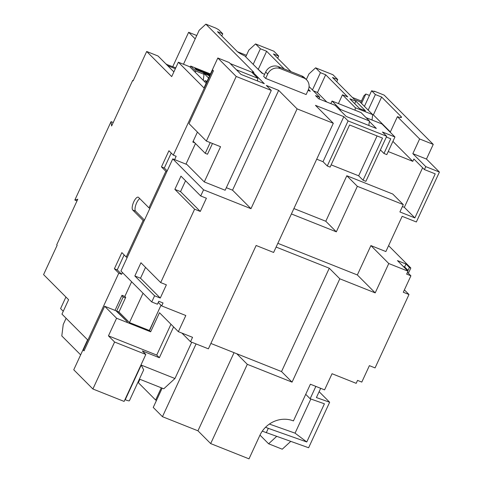 <?xml version="1.0" encoding="UTF-8"?>
<svg xmlns="http://www.w3.org/2000/svg" width="483" height="483" viewBox="0 0 483 483"><rect width="100%" height="100%" fill="white"/><g stroke="black" fill="none" stroke-linecap="round" stroke-linejoin="round"><path stroke-width="0.72" d="M149.941 208.233L148.969 207.847L138.567 197.402A7.022 2.481 -68.3 0 0 138.247 197.191A7.022 2.481 -68.3 0 0 133.761 201.822A7.022 2.481 -68.3 0 0 132.728 210.027L143.131 220.471L126.244 257.022L121.855 252.615L114.393 268.765L118.782 273.167L83.245 350.09L84.03 350.881L104.654 306.258L116.011 310.774L127.373 321.841L116.663 311.088L123.177 296.997L121.837 295.656M139.762 198.61A7.022 2.481 -68.3 0 0 136.598 202.951A7.022 2.481 -68.3 0 0 135.572 211.156L132.728 210.027M210.872 343.443L236.773 353.749L247.302 364.327L292.058 382.138L339.809 278.8L375.206 292.885L388.773 263.531L370.908 245.593L385.875 251.552L402.152 216.324L416.352 221.975L439.415 172.063L426.465 159.064L412.838 153.642L425.783 166.641L439.415 172.063M247.302 364.327L210.679 443.593L249.011 458.85L259.86 435.364A26.136 24.168 -44.9 0 1 293.429 420.916L310.388 384.22L324.582 389.872L332.044 373.721L356.176 383.333L357.535 380.393L361.797 382.089L369.392 365.649L375.068 367.907L408.986 294.515L404.392 289.903M406.626 269.804L408.05 270.371L404.627 266.93L405.986 263.996L397.467 260.609L407.996 271.18L406.644 274.121L410.9 275.811L403.305 292.251L408.986 294.515M407.996 271.18L388.773 263.531M143.034 293.217L129.468 322.572L149.344 330.481L161.008 305.244M149.344 330.481L150.666 331.803L159.481 312.718L178.354 331.67L185.816 315.52L161.678 305.914L163.037 302.98L158.78 301.283L157.422 304.218L151.74 301.96L120.931 271.029L172.751 158.877L186.945 164.528L204.285 181.934L220.562 146.705L206.368 141.054L189.028 123.648L213.444 70.802L212.659 70.011L173.319 155.152L168.929 150.744L161.467 166.889L165.856 171.296L148.969 207.847M175.752 67.837L166.333 64.33M168.229 66.231L166.508 64.161M168.265 65.923L175.335 68.737M210.141 74.623L194.836 68.532L196.152 69.854L209.827 75.3M209.55 75.903L203.886 73.319L203.44 73.73L204.031 74.316L203.271 80.353M210.449 73.947L190.682 66.08L190.169 67.197M195.331 72.378L195.512 70.929L190.682 66.08M195.512 70.929L204.031 74.316M207.026 81.361L205.166 80.619L204.315 81.404M206.67 82.128L205.166 80.619M264.63 74.291L262.082 73.283L244.79 55.919A9.799 1.389 -155.2 0 1 237.105 51.385L217.507 31.709L222.76 33.798L218.721 29.747L215.798 28.105L205.861 24.15L199.159 30.314L183.474 64.257M221.751 35.971L222.76 33.798M178.354 331.67L192.548 337.321L190.513 341.723L208.384 348.835L256.135 245.491L273.62 252.452L333.306 123.274L297.099 108.868L278.667 90.357L266.314 85.443L271.277 90.424L236.211 76.465L217.821 58.002L229.177 62.524L241.029 74.418L264.31 83.686L252.458 71.792L253.877 72.353L205.861 24.15M129.468 322.572L118.939 311.994L125.719 297.317L124.843 296.435L131.624 281.758M185.973 164.142L195.488 143.536M193.194 141.235L205.239 153.328L207.509 154.228L212.478 143.487M319.028 98.924L319.776 97.306L315.52 95.61L318.677 98.786L335.148 105.342L346.233 116.469L376.329 128.448L369.35 121.444M319.776 97.306L309.078 86.566M291.08 71.683L273.438 53.975L278.697 56.064L273.867 51.216L255.549 43.929L248.848 50.093L245.726 56.855M284.264 68.966L266.628 51.258L260.379 48.777L255.549 43.929M333.306 123.274L315.441 105.342L343.836 116.644L348.092 120.919L386.708 136.291L382.451 132.016L394.943 136.985L381.999 123.986L366.096 117.659M308.474 89.403L310.321 91.257L308.063 90.357M280.297 68.61A9.799 9.062 135.1 0 0 267.709 74.032L265.692 72.003L263.658 76.405L265.674 78.433L306.137 94.535L308.172 90.134A9.799 9.062 135.1 0 0 306.596 79.828A9.799 9.062 135.1 0 0 303.722 77.938L301.7 75.909L278.28 66.588L280.297 68.61L303.722 77.938M392.914 141.38L412.808 161.346L388.211 151.559M355.065 110.202L355.373 107.751L342.465 94.795L338.408 103.573M312.453 89.953L320.434 72.679L315.604 67.831L308.903 73.996L306.331 79.562M365.522 110.885L359.557 108.512L349.903 98.822L355.862 101.195L365.522 110.885M355.373 107.751L372.689 114.646L359.787 101.69L354.534 99.601L332.503 77.479L337.756 79.574L332.926 74.726L315.604 67.831M342.465 94.795L347.718 96.89L325.687 74.768L320.434 72.679M380.417 149.905L383.967 153.473L386.805 154.602L394.943 136.985M383.967 153.473L390.747 138.79L386.358 137.045M320.682 388.32L316.413 397.557L329.647 402.248L319.124 391.683M197.426 132.076L192.814 142.056L194.8 142.847M104.654 306.258L116.59 318.243L108.452 335.854L114.598 342.024L92.893 388.996L124.125 401.427L145.83 354.456L142.316 350.93L159.354 357.716L156.721 355.071L108.452 335.854M206.368 141.054L236.211 76.465M173.874 71.901L158.044 56.004L146.687 51.482L171.7 76.598L178.348 62.216L203.983 87.948L217.821 58.002M146.687 51.482L133.121 80.842L132.68 80.401L133.223 80.619M92.893 388.996L73.754 369.785L87.592 339.839L61.957 314.107L68.604 299.726L43.585 274.61L57.151 245.249L56.716 244.809L77.781 199.213L74.835 200.034L111.054 121.65L111.615 125.997L132.68 80.401M123.177 296.997L125.447 297.902M174.611 159.619L176.156 156.281L173.319 155.152M166.834 171.682L165.856 171.296M144.109 220.858L143.131 220.471M127.222 257.409L126.244 257.022M122.434 272.539L121.625 274.302L118.782 273.167M84.217 350.477L83.245 350.09M124.843 296.435L122 295.306L115.032 310.388M154.59 295.795L134.842 275.968L140.945 262.752L160.694 282.585L166.375 284.843L160.271 298.053L154.59 295.795L151.74 301.96M194.607 209.187L174.858 189.36L180.962 176.144L200.711 195.977L206.392 198.235L200.288 211.445L194.607 209.187L160.694 282.585M172.751 158.877L203.56 189.813L200.711 195.977M149.525 330.656L156.13 315.804M293.899 208.559L325.796 221.256L336.331 231.834L291.406 213.951M325.796 221.256L346.818 175.752L392.764 194.039L403.293 204.611L399.906 211.952L414.867 217.905L435.219 173.868L424.424 169.575L413.895 158.998L412.808 161.346M402.393 206.561L404.331 207.334L422.619 167.758M203.56 189.813L250.979 208.686L297.099 108.868M173.596 326.888L159.354 357.716M124.952 399.634L125.236 399.743L141.241 365.1L174.955 378.521L191.733 342.205M114.598 342.024L145.83 354.456M190.513 341.723L181.91 333.083M174.955 378.521L163.779 388.791L139.406 379.089M162.155 388.145L153.238 407.435L162.457 416.69L197.952 430.812L210.679 443.593M196.074 343.932L162.457 416.69M141.241 365.1L143.674 369.857L129.414 400.721A6.533 0.924 -155.2 0 1 125.236 399.743M66.105 318.273L63.237 324.485L61.8 335.933L80.649 354.86M139.913 379.294L138.349 382.681L155.641 400.039L156.498 400.383M139.134 379.68L139.545 380.091M368.179 110.118L375.376 94.547L381.624 97.035L401.119 116.602A9.799 1.389 -155.2 0 1 401.494 117.327A9.799 1.389 -155.2 0 1 397.406 116.669L419.618 138.959L412.838 153.642M375.376 94.547L371.614 90.774L374.651 91.583L374.24 91.166L384.178 95.127L433.245 144.387L419.618 138.959M206.156 83.245L189.71 66.732L178.348 62.216M234.056 352.668L197.952 430.812M405.986 263.996L409.409 267.431L410.828 267.999L388.592 245.678M408.05 270.371L409.409 267.431M408.383 273.287L410.828 267.999M315.852 386.394L310.14 398.753L305.721 394.321M262.269 431.162L308.619 447.753L329.647 402.248M433.245 144.387L426.465 159.064M290.724 441.414L282.247 449.208L268.62 443.786L276.626 436.421M259.981 435.111L268.62 443.786M77.002 200.898L74.835 200.034M113.221 122.513L111.054 121.65M360.716 102.625L363.844 95.863L365.854 94.016L361.507 103.422M65.923 297.033L60.586 308.589L63.267 311.281M155.641 400.039L161.298 387.801M246.439 55.303L237.509 51.753M306.494 79.206L305.642 78.868M361.435 101.074L352.439 97.494M172.763 66.648L188.636 32.295L195.198 38.888M196.75 35.525L188.636 32.295M262.824 73.579L257.439 68.616M326.804 102.016L317.156 92.331L313.292 90.798M389.564 131.575L389.703 131.279L388.96 130.984M389.703 131.279L373.178 114.688L372.435 114.393M372.689 114.646L372.019 120.013M336.748 81.748L337.756 79.574M364.424 106.345L371.614 90.774M424.424 169.575L425.783 166.641M397.406 116.669L390.216 132.239M266.628 51.258L258.381 69.111M253.183 64.348L260.379 48.777M277.689 58.238L278.697 56.064M317.44 92.621L325.687 74.768M381.624 97.035L373.377 114.882M252.102 72.565L252.458 71.792M369.459 95.447L365.854 94.016M354.721 103.664L355.862 101.195M390.373 131.895L389.546 131.569M266.266 432.756L268.3 428.349L306.777 441.975L324.413 403.806L310.14 398.753M265.547 427.256L268.3 428.349M121.625 274.302L117.236 269.894L114.393 268.765M117.236 269.894L124.149 254.921M167.19 170.916L164.305 168.018L161.467 166.889M164.305 168.018L171.224 153.051M144.465 220.091L135.572 211.156M410.9 275.811L407.459 272.358M269.387 424.062L295.065 433.154L310.841 399.006M295.065 433.154L306.777 441.975M404.627 266.93L403.202 266.368M116.59 318.243L150.666 331.803M156.721 355.071L170.964 324.25M158.237 302.455L161.678 305.914M160.271 298.053L140.517 278.226L134.842 275.968M140.517 278.226L145.534 267.365M200.288 211.445L180.539 191.618L174.858 189.36M180.539 191.618L185.557 180.757M250.979 208.686L232.546 190.175L226.328 187.7M232.546 190.175L278.667 90.357M271.277 90.424L225.156 190.242L204.285 181.934M386.708 136.291L365.891 181.342L363.047 180.213L382.512 138.096L349.577 124.982L330.112 167.106L327.275 165.977L323.012 161.702L343.836 116.644M327.275 165.977L348.092 120.919M336.331 231.834L357.354 186.323L403.293 204.611M375.206 292.885L357.342 274.954L277.84 243.311M357.342 274.954L370.908 245.593M323.012 161.702L316.709 159.191M404.331 207.334L414.867 217.905M346.818 175.752L357.354 186.323M363.047 180.213L358.658 175.806L377.084 135.934M358.658 175.806L331.151 164.86M236.773 353.749L281.529 371.566L329.279 268.222L339.809 278.8M329.279 268.222L276.107 247.061M118.939 311.994L116.663 311.088M340.274 110.486L340.406 109.442L369.404 120.985L361.036 112.581L332.032 101.038L330.837 103.628M332.032 101.038L340.406 109.442M369.404 120.985L368.843 125.471M267.709 74.032L265.674 78.433M265.692 72.003A9.799 9.062 -44.9 0 1 278.28 66.588M301.7 75.909A9.799 9.062 -44.9 0 1 304.574 77.799L306.596 79.828M205.239 153.328L210.208 142.582M236.38 69.751L257.789 78.276L251.643 72.106L230.234 63.587M257.789 78.276L257.451 80.957M203.886 73.319L208.571 78.017M281.529 371.566L292.058 382.138M400.703 117.502L401.119 116.602"/></g></svg>
